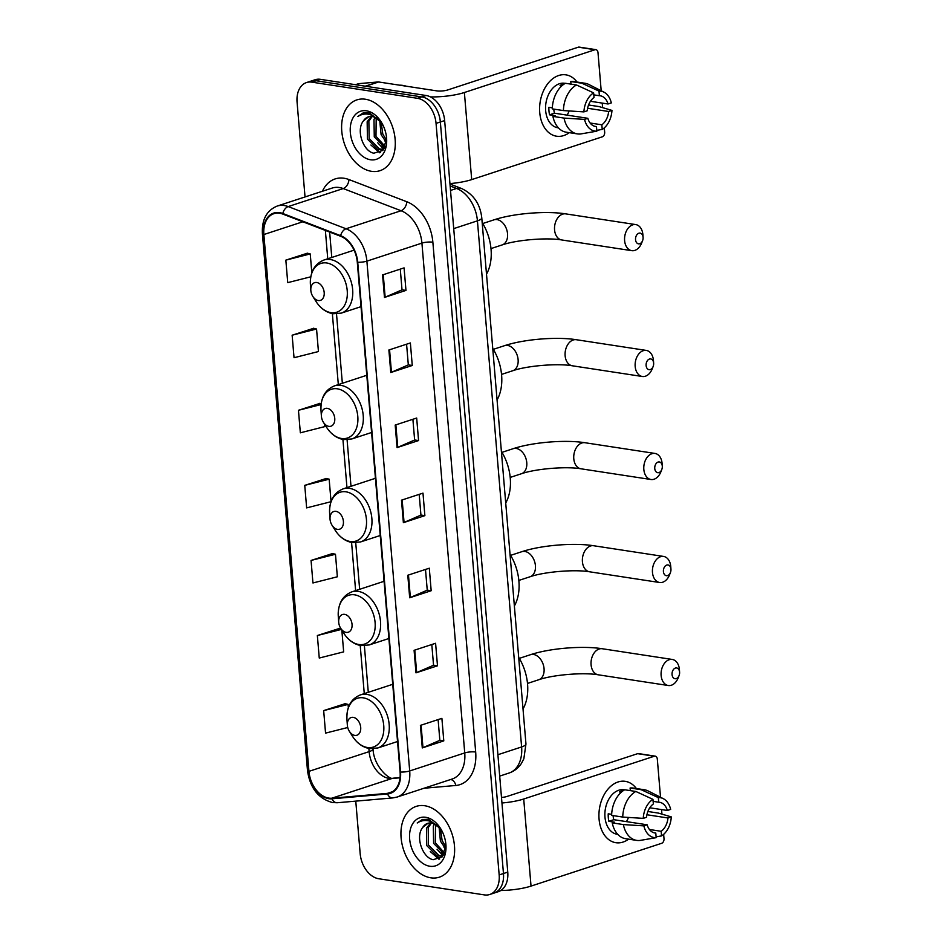 <?xml version="1.0" encoding="UTF-8"?>
<svg xmlns="http://www.w3.org/2000/svg" width="942" height="942" viewBox="0 0 942 942"><rect width="100%" height="100%" fill="white"/><g stroke="black" fill="none" stroke-linecap="round" stroke-linejoin="round"><path stroke-width="1.41" d="M375.352 477.3A41.118 28.142 -108.1 0 0 375.046 478.418M366.697 374.292A41.118 28.142 -108.1 0 0 366.403 375.411M383.995 580.307A41.118 28.142 -108.1 0 0 383.7 581.426M392.649 683.315A41.118 28.142 -108.1 0 0 392.343 684.434M355.77 801.136L360.174 853.664A23.279 15.932 -108.1 0 0 378.743 878.745L484.376 894.9A23.279 15.932 -108.1 0 0 489.734 894.5L498.33 891.674A23.279 15.932 -108.1 0 0 507.762 872.115L444.648 120.576A23.279 15.932 -108.1 0 0 426.078 95.495L320.457 79.34A23.279 15.932 -108.1 0 0 315.099 79.74L310.801 81.153A23.279 15.932 -108.1 0 1 316.159 80.753A23.279 15.932 -108.1 0 0 310.801 81.153L306.503 82.566A23.279 15.932 -108.1 0 0 297.071 102.125L305.031 196.949M494.032 893.087A23.279 15.932 -108.1 0 0 503.464 873.517L440.35 121.977A23.279 15.932 -108.1 0 0 421.78 96.908L316.159 80.753L421.78 96.908A23.279 15.932 -108.1 0 1 440.35 121.977L503.464 873.517A23.279 15.932 -108.1 0 1 494.032 893.087M430.8 877.814A37.244 25.493 -108.1 0 0 439.372 877.167A37.244 25.493 -108.1 0 0 453.597 839.817A37.244 25.493 -108.1 0 0 424.748 805.74A37.244 25.493 -108.1 0 0 416.187 806.387A37.244 25.493 -108.1 0 0 401.963 843.726A37.244 25.493 -108.1 0 0 430.8 877.814A37.244 25.493 -108.1 0 0 439.372 877.167A37.244 25.493 -108.1 0 0 453.597 839.817A37.244 25.493 -108.1 0 0 424.748 805.74A37.244 25.493 -108.1 0 0 416.187 806.387A37.244 25.493 -108.1 0 0 401.963 843.726A37.244 25.493 -108.1 0 0 430.8 877.814M371.478 171.314A37.244 25.493 -108.1 0 0 380.05 170.667A37.244 25.493 -108.1 0 0 394.262 133.328A37.244 25.493 -108.1 0 0 365.425 99.24A37.244 25.493 -108.1 0 0 356.865 99.887A37.244 25.493 -108.1 0 0 342.641 137.238A37.244 25.493 -108.1 0 0 371.478 171.314A37.244 25.493 -108.1 0 0 380.05 170.667A37.244 25.493 -108.1 0 0 394.262 133.328A37.244 25.493 -108.1 0 0 365.425 99.24A37.244 25.493 -108.1 0 0 356.865 99.887A37.244 25.493 -108.1 0 0 342.641 137.238A37.244 25.493 -108.1 0 0 371.478 171.314M328.746 798.098A24.822 16.991 71.9 0 1 308.941 771.357L263.866 234.534A24.822 16.991 71.9 0 1 273.922 213.669A24.822 16.991 71.9 0 1 282.753 214.07L340.592 236.254A24.822 16.991 71.9 0 1 357.289 262.159L400.091 771.969A24.822 16.991 71.9 0 1 390.035 792.834A24.822 16.991 71.9 0 1 387.374 793.376L331.808 798.204A24.822 16.991 71.9 0 1 328.746 798.098M328.805 798.698A25.446 17.415 -108.1 0 0 331.937 798.804L387.503 793.976A25.446 17.415 -108.1 0 0 400.538 772.04L357.725 262.229A25.446 17.415 -108.1 0 0 340.627 235.677L282.788 213.493A25.446 17.415 -108.1 0 0 263.419 234.476L308.493 771.286A25.446 17.415 -108.1 0 0 328.805 798.698M307.351 253.21L285.838 260.133L287.734 282.647L310.789 276.807M313.651 328.287L292.138 335.211L294.034 357.725L318.443 351.543L316.547 329.017L313.427 328.24M319.962 403.376L298.449 410.288L300.345 432.814L324.743 426.62L324.531 424.077M345.172 703.686L323.671 710.598L325.555 733.123L347.728 727.507M338.873 628.608L317.36 635.52L319.256 658.046L343.665 651.864L341.828 630.092M332.561 553.531L311.06 560.443L312.944 582.968L337.354 576.787L335.47 554.261L332.338 553.472M326.262 478.454L304.749 485.365L306.645 507.891L331.007 501.709M489.734 894.5A23.279 15.932 -108.1 0 0 499.166 874.93L436.052 123.39A23.279 15.932 -108.1 0 0 417.483 98.309L311.861 82.154A23.279 15.932 -108.1 0 0 306.503 82.566M388.881 350L410.371 342.959L412.266 365.484L390.765 372.526L388.881 350M382.57 274.923L404.071 267.881L405.967 290.407L384.466 297.448L382.57 274.923M407.792 575.244L429.293 568.203L431.177 590.728L409.688 597.77L407.792 575.244M414.091 650.321L435.593 643.28L437.488 665.806L415.987 672.847L414.091 650.321M420.403 725.399L441.892 718.357L443.788 740.883L422.287 747.924L420.403 725.399M395.181 425.077L416.682 418.036L418.566 440.562L397.077 447.603L395.181 425.077M401.48 500.167L422.982 493.125L424.877 515.639L403.376 522.68L401.48 500.167M424.877 515.639L420.933 515.038M419.19 494.362L420.933 515.097L404.059 522.433A6.205 1.484 175.2 0 1 403.376 522.68M418.566 440.562L414.621 439.961M412.89 419.284L414.633 440.02L397.748 447.356A6.205 1.484 175.2 0 1 397.077 447.603M443.788 740.883L439.843 740.271M438.112 719.594L439.843 740.33L422.97 747.665A6.205 1.484 175.2 0 1 422.287 747.924M437.488 665.806L433.544 665.193M431.801 644.516L433.544 665.252L416.67 672.588A6.205 1.484 175.2 0 1 415.987 672.847M431.177 590.728L427.232 590.116M425.501 569.439L427.244 590.175L410.359 597.511A6.205 1.484 175.2 0 1 409.688 597.77M405.967 290.407L402.01 289.806M400.279 269.129L402.022 289.853L385.148 297.189A6.205 1.484 175.2 0 1 384.466 297.448M412.266 365.484L408.322 364.884L391.448 372.278A6.205 1.484 175.2 0 1 390.765 372.526M304.749 485.365L329.158 479.184L331.042 501.591M329.158 479.184L326.038 478.395M311.06 560.443L335.47 554.261M317.36 635.52L341.416 629.421M341.275 629.209L338.649 628.549M323.671 710.598L348.069 704.416L348.34 707.619M348.069 704.416L344.949 703.627M298.449 410.288L321.081 404.554M321.198 403.682L319.727 403.317M292.138 335.211L316.547 329.017M285.838 260.133L310.248 253.94L311.826 272.756M310.248 253.94L307.127 253.151M406.579 344.207L408.322 364.931M440.832 828.948L428.551 819.281L422.346 819.493L417.212 822.99C420.968 820.529 425.136 819.905 429.705 821.106L440.138 828.242A17.533 11.999 -108.1 0 0 431.73 823.049A17.533 11.999 -108.1 0 0 427.692 823.355A17.533 11.999 -108.1 0 0 422.723 827.441L427.974 823.261M440.138 828.242L440.927 829.113M444.424 853.346L440.903 855.925L437.229 856.113L426.773 845.598L426.479 828.253L430.565 822.943M443.635 854.936L440.903 855.925M441.739 855.583L438.937 855.56L428.48 845.033L428.186 827.688L431.495 823.014M445.66 848.872L440.42 841.124L439.078 827.1M445.86 846.787L442.128 840.558L440.444 828.583M444 853.864L433.591 843.361L433.308 826.016L434.462 823.85M444.565 853.005L435.298 842.796L435.522 824.38M429.835 866.251A25.293 17.309 -108.1 0 0 445.931 844.974A25.293 17.309 -108.1 0 0 440.526 828.454A25.293 17.309 -108.1 0 0 425.725 817.303A25.293 17.309 -108.1 0 0 409.652 839.004A25.293 17.309 -108.1 0 0 429.835 866.251M422.723 827.441C414.975 836.802 422.781 858.044 433.19 859.681L442.257 856.855L445.907 845.433M417.212 822.99L422.558 819.422M439.69 858.927L433.944 854.794M443.14 854.688L440.774 852.557M438.984 859.269L430.258 851.521M442.516 855.148L437.076 849.284M445.59 849.307L443.906 847.046M628.632 839.157A31.027 21.372 -81.3 0 1 599.065 819.057A31.027 21.372 -81.3 0 1 611.452 785.687A31.027 21.372 -81.3 0 1 636.38 788.536A31.027 21.372 -81.3 0 0 625.252 781.342A31.027 21.372 -81.3 0 0 599.065 819.057A31.027 21.372 -81.3 0 0 615.868 842.701A31.027 21.372 -81.3 0 0 628.632 839.157M500.826 890.496A31.027 7.406 -4.8 0 0 531.029 886.092L661.625 843.314A3.874 2.673 98.7 0 0 664.004 838.686L663.639 834.353M501.956 802.984A31.027 7.406 -4.8 0 0 523.717 799.004L654.313 756.226L637.64 753.671L507.032 796.449A7.76 1.849 175.2 0 1 501.497 797.45M637.64 753.671A3.874 2.673 -81.3 0 1 638.535 753.588L655.22 756.143A3.874 2.673 98.7 0 1 657.316 759.099L660.519 797.25M661.555 809.59L661.943 814.135M655.22 756.143A3.874 2.673 98.7 0 0 654.313 756.226M646.918 814.759L667.984 817.974A15.519 10.692 -81.3 0 1 661.166 831.291L649.438 829.502M654.042 832.787L655.785 833.058A15.519 10.692 -81.3 0 1 654.914 832.975A15.519 10.692 -81.3 0 1 647.166 824.792L613.807 819.693A15.519 10.692 98.7 0 1 613.148 816.055A15.519 10.692 98.7 0 1 613.112 815.595M628.444 817.432A15.519 10.692 -81.3 0 1 626.383 821.624M617.74 834.353L617.163 834.259A22.502 15.496 -81.3 0 1 604.976 817.126A22.502 15.496 -81.3 0 1 623.969 789.785L624.546 789.867M655.785 833.058L656.174 837.673L639.948 840.452A25.599 17.639 -81.3 0 1 636.71 840.394L625.582 838.686A25.599 17.639 -81.3 0 1 612.241 822.872L614.419 822.166L608.862 821.318A22.502 15.496 -81.3 0 1 608.308 817.632A22.502 15.496 -81.3 0 1 608.226 813.806L611.652 814.324M623.769 790.338A22.502 15.496 -81.3 0 0 619.412 791.963L621.261 792.246M611.617 815.372A25.599 17.639 -81.3 0 1 624.711 789.773L635.838 791.468L652.959 799.358L653.348 803.973A15.519 10.692 -81.3 0 0 646.53 817.291L643.233 818.374L622.733 817.067L611.617 815.372M653.124 801.359L658.717 802.219L658.328 797.603L641.208 789.714L630.092 788.007L630.304 790.632M630.092 788.007A25.599 17.639 -81.3 0 1 633.33 788.077L644.446 789.773A25.599 17.639 -81.3 0 1 648.214 790.997L663.274 798.651A20.171 13.895 -81.3 0 1 670.657 809.39L667.348 810.473L649.768 807.777M612.241 822.872L623.357 824.58L643.857 825.875L647.166 824.792M636.71 840.394A25.599 17.639 -81.3 0 1 623.357 824.58M622.733 817.067A25.599 17.639 -81.3 0 1 635.838 791.468M641.208 789.714A25.599 17.639 -81.3 0 1 644.446 789.773M656.174 837.673A20.171 13.895 -81.3 0 1 643.857 825.875M643.233 818.374A20.171 13.895 -81.3 0 1 652.959 799.358M658.328 797.603A20.171 13.895 -81.3 0 1 663.274 798.651M658.717 802.219A15.519 10.692 -81.3 0 1 659.6 802.301A15.519 10.692 -81.3 0 1 667.348 810.473M667.984 817.974L671.281 816.891L658.423 813.099L647.884 811.486M671.281 816.891A20.171 13.895 -81.3 0 1 661.555 835.907L661.166 831.291M656.103 836.849L661.555 835.907M608.862 821.318L613.807 819.693M679.582 672.105A5.428 3.744 98.7 0 0 675.379 668.078A5.428 3.744 98.7 0 0 672.058 674.566A5.428 3.744 98.7 0 0 675.037 678.711A5.428 3.744 98.7 0 0 679.088 675.544A5.428 3.744 98.7 0 0 679.594 672.199A5.428 3.744 98.7 0 0 679.582 672.105M679.088 675.544L678.181 677.851A13.188 9.09 -81.3 0 1 668.267 685.517A13.188 9.09 -81.3 0 1 661.131 675.473A13.188 9.09 -81.3 0 1 672.258 659.447A13.188 9.09 -81.3 0 1 679.406 669.491A13.188 9.09 -81.3 0 1 679.418 669.727L679.594 672.199M353.274 717.368A9.314 6.37 -108.1 0 0 347.351 725.199A9.314 6.37 -108.1 0 0 349.341 731.286A9.314 6.37 -108.1 0 0 354.781 735.384A9.314 6.37 -108.1 0 0 360.704 727.401A9.314 6.37 -108.1 0 0 353.274 717.368M523.022 709.02A42.673 29.214 -108.1 0 0 518.689 657.375M670.939 569.098A5.428 3.744 98.7 0 0 666.736 565.07A5.428 3.744 98.7 0 0 663.415 571.558A5.428 3.744 98.7 0 0 666.394 575.703A5.428 3.744 98.7 0 0 670.433 572.536A5.428 3.744 98.7 0 0 670.951 569.192A5.428 3.744 98.7 0 0 670.939 569.098M670.433 572.536L669.527 574.844A13.188 9.09 -81.3 0 1 659.624 582.509A13.188 9.09 -81.3 0 1 652.476 572.465A13.188 9.09 -81.3 0 1 663.615 556.439A13.188 9.09 -81.3 0 1 670.751 566.483A13.188 9.09 -81.3 0 1 670.775 566.719L670.951 569.192M344.619 614.361A9.314 6.37 -108.1 0 0 338.696 622.191A9.314 6.37 -108.1 0 0 340.686 628.267A9.314 6.37 -108.1 0 0 346.138 632.376A9.314 6.37 -108.1 0 0 352.049 624.393A9.314 6.37 -108.1 0 0 344.619 614.361M514.367 606.012A42.673 29.214 -108.1 0 0 510.034 554.367M662.285 466.09A5.428 3.744 98.7 0 0 658.081 462.063A5.428 3.744 98.7 0 0 654.761 468.551A5.428 3.744 98.7 0 0 657.74 472.696A5.428 3.744 98.7 0 0 661.779 469.528A5.428 3.744 98.7 0 0 662.297 466.184A5.428 3.744 98.7 0 0 662.285 466.09M661.779 469.528L660.884 471.836A13.188 9.09 -81.3 0 1 650.969 479.502A13.188 9.09 -81.3 0 1 643.833 469.457A13.188 9.09 -81.3 0 1 654.961 453.432A13.188 9.09 -81.3 0 1 662.108 463.476A13.188 9.09 -81.3 0 1 662.12 463.711L662.297 466.184M335.976 511.353A9.314 6.37 -108.1 0 0 330.041 519.183A9.314 6.37 -108.1 0 0 332.043 525.259A9.314 6.37 -108.1 0 0 337.483 529.369A9.314 6.37 -108.1 0 0 343.406 521.385A9.314 6.37 -108.1 0 0 335.976 511.353M505.724 503.004A42.673 29.214 -108.1 0 0 501.391 451.359M653.642 363.082A5.428 3.744 98.7 0 0 649.438 359.055A5.428 3.744 98.7 0 0 646.118 365.543A5.428 3.744 98.7 0 0 649.085 369.688A5.428 3.744 98.7 0 0 653.136 366.52A5.428 3.744 98.7 0 0 653.642 363.176A5.428 3.744 98.7 0 0 653.642 363.082M653.136 366.52L652.229 368.828A13.188 9.09 -81.3 0 1 642.326 376.494A13.188 9.09 -81.3 0 1 635.179 366.45A13.188 9.09 -81.3 0 1 646.306 350.424A13.188 9.09 -81.3 0 1 653.454 360.468A13.188 9.09 -81.3 0 1 653.477 360.704L653.642 363.176M327.321 408.345A9.314 6.37 -108.1 0 0 321.399 416.176A9.314 6.37 -108.1 0 0 323.389 422.252A9.314 6.37 -108.1 0 0 328.84 426.361A9.314 6.37 -108.1 0 0 334.751 418.378A9.314 6.37 -108.1 0 0 327.321 408.345M497.07 399.997A42.673 29.214 -108.1 0 0 492.737 348.352M643.068 237.243A5.428 3.744 98.7 0 0 638.864 233.227A5.428 3.744 98.7 0 0 635.544 239.715A5.428 3.744 98.7 0 0 638.523 243.848A5.428 3.744 98.7 0 0 642.574 240.693A5.428 3.744 98.7 0 0 643.08 237.349A5.428 3.744 98.7 0 0 643.068 237.243M642.574 240.693L641.667 242.989A13.188 9.09 -81.3 0 1 631.752 250.666A13.188 9.09 -81.3 0 1 624.617 240.622A13.188 9.09 -81.3 0 1 635.744 224.585A13.188 9.09 -81.3 0 1 642.891 234.64A13.188 9.09 -81.3 0 1 642.903 234.876L643.08 237.349M316.759 282.506A9.314 6.37 -108.1 0 0 310.825 290.336A9.314 6.37 -108.1 0 0 312.826 296.424A9.314 6.37 -108.1 0 0 318.266 300.533A9.314 6.37 -108.1 0 0 324.189 292.538A9.314 6.37 -108.1 0 0 316.759 282.506M486.508 274.169A42.673 29.214 -108.1 0 0 482.174 222.524M569.309 132.669A31.027 21.372 -81.3 0 1 539.742 112.569A31.027 21.372 -81.3 0 1 552.13 79.199A31.027 21.372 -81.3 0 1 577.046 82.048A31.027 21.372 -81.3 0 0 565.93 74.854A31.027 21.372 -81.3 0 0 539.742 112.569A31.027 21.372 -81.3 0 0 556.545 136.201A31.027 21.372 -81.3 0 0 569.309 132.669M449.946 183.584A31.027 7.406 -4.8 0 0 471.695 179.604L602.303 136.826A3.874 2.673 98.7 0 0 604.67 132.186L604.305 127.865M430.435 96.908A31.027 7.406 -4.8 0 0 464.382 92.504L594.991 49.738L578.306 47.182L447.709 89.961A7.76 1.849 175.2 0 1 436.77 90.868L378.649 81.978L365.602 86.252M578.306 47.182A3.874 2.673 -81.3 0 1 579.212 47.1L595.886 49.655A3.874 2.673 98.7 0 1 597.993 52.611L601.196 90.762M602.232 103.09L602.609 107.635M595.886 49.655A3.874 2.673 98.7 0 0 594.991 49.738M358.066 83.897A3.874 2.661 71.9 0 1 358.443 83.72A3.874 2.661 71.9 0 1 358.855 83.638L378.166 81.954A3.874 2.661 71.9 0 1 378.649 81.978M587.596 108.271L608.65 111.486A15.519 10.692 -81.3 0 1 601.844 124.803L590.116 123.013M594.72 126.299L596.463 126.558A15.519 10.692 -81.3 0 1 595.58 126.475A15.519 10.692 -81.3 0 1 587.832 118.303L554.485 113.205A15.519 10.692 98.7 0 1 553.825 109.566A15.519 10.692 98.7 0 1 553.79 109.107M569.121 110.944A15.519 10.692 -81.3 0 1 567.06 115.124M558.406 127.853L557.841 127.771A22.502 15.496 -81.3 0 1 545.654 110.638A22.502 15.496 -81.3 0 1 564.635 83.285L565.212 83.379M596.463 126.558L596.851 131.174L580.625 133.964A25.599 17.639 -81.3 0 1 577.375 133.894L566.26 132.198A25.599 17.639 -81.3 0 1 552.919 116.384L555.097 115.678L549.539 114.818A22.502 15.496 -81.3 0 1 548.986 111.144A22.502 15.496 -81.3 0 1 548.903 107.317L552.33 107.835M564.446 83.838A22.502 15.496 -81.3 0 0 560.09 85.475L561.927 85.757M552.283 108.883A25.599 17.639 -81.3 0 1 565.388 83.285L576.504 84.98L593.637 92.869L594.025 97.485A15.519 10.692 -81.3 0 0 587.207 110.803L583.899 111.886L563.41 110.579L552.283 108.883M593.801 94.871L599.395 95.719L599.006 91.103L581.885 83.226L570.758 81.518L570.982 84.132M570.758 81.518A25.599 17.639 -81.3 0 1 574.008 81.577L585.123 83.285A25.599 17.639 -81.3 0 1 588.891 84.509L603.952 92.163A20.171 13.895 -81.3 0 1 611.323 102.902L608.026 103.985L590.446 101.289M552.919 116.384L564.034 118.091L584.535 119.387L587.832 118.303M577.375 133.894A25.599 17.639 -81.3 0 1 564.034 118.091M563.41 110.579A25.599 17.639 -81.3 0 1 576.504 84.98M581.885 83.226A25.599 17.639 -81.3 0 1 585.123 83.285M596.851 131.174A20.171 13.895 -81.3 0 1 584.535 119.387M583.899 111.886A20.171 13.895 -81.3 0 1 593.637 92.869M599.006 91.103A20.171 13.895 -81.3 0 1 603.952 92.163M599.395 95.719A15.519 10.692 -81.3 0 1 600.278 95.801A15.519 10.692 -81.3 0 1 608.026 103.985M608.65 111.486L611.959 110.402L599.1 106.599L588.562 104.986M611.959 110.402A20.171 13.895 -81.3 0 1 602.221 129.419L601.844 124.803M596.781 130.361L602.221 129.419M549.539 114.818L554.485 113.205M406.285 86.205A38.787 26.553 -108.1 0 0 402.917 85.416A38.787 26.553 -108.1 0 0 399.608 85.18M381.51 122.46L369.217 112.781L363.011 113.005L357.889 116.502C361.646 114.041 365.802 113.417 370.383 114.618L380.803 121.754A17.533 11.999 -108.1 0 0 372.408 116.549A17.533 11.999 -108.1 0 0 368.369 116.855A17.533 11.999 -108.1 0 0 363.4 120.953L368.652 116.773M380.803 121.754L381.604 122.613M385.101 146.858L381.581 149.437L377.895 149.625L367.439 139.098L367.156 121.765L371.242 116.455M384.312 148.436L381.581 149.437M382.417 149.095L379.602 149.06L369.146 138.545L368.864 121.2L372.161 116.525M386.326 142.383L381.098 134.635L379.756 120.611M386.538 140.299L382.805 134.07L381.121 122.083M384.666 147.376L374.268 136.861L373.986 119.528L375.128 117.361M385.243 146.505L375.976 136.307L376.199 117.891M370.512 159.763A25.293 17.309 -108.1 0 0 386.609 138.486A25.293 17.309 -108.1 0 0 381.192 121.954A25.293 17.309 -108.1 0 0 366.403 110.803A25.293 17.309 -108.1 0 0 350.33 132.516A25.293 17.309 -108.1 0 0 370.512 159.763M363.4 120.953C355.652 130.314 363.459 151.556 373.868 153.193L382.935 150.367L386.573 138.945M357.889 116.502L363.235 112.934M380.368 152.427L374.622 148.306M383.818 148.2L381.439 146.069M379.661 152.769L370.924 145.021M383.194 148.648L377.754 142.795M386.267 142.819L384.583 140.558M507.762 872.115L499.166 874.93M320.457 79.34L311.861 82.154M426.078 95.495L417.483 98.309M444.648 120.576L436.052 123.39M525.954 743.956A15.519 3.697 175.2 0 1 521.609 746.947L477.429 220.84A31.027 21.242 -108.1 0 0 456.576 188.459A15.519 9.879 -69 0 1 461.439 188.459C473.39 194.076 480.173 203.861 481.774 217.838L525.954 743.956L523.846 758.793L521.397 763.467C518.324 768.083 514.202 771.274 509.033 773.041A31.027 21.242 -108.1 0 0 521.609 746.947L497.906 754.719M450.146 185.986L456.576 188.459L450.523 190.437M481.774 217.838A15.519 3.697 175.2 0 1 477.429 220.84L453.726 228.612M308.941 771.357L369.134 751.634A24.822 16.991 -108.1 0 0 388.94 778.386A24.822 16.991 -108.1 0 0 392.002 778.492L400.044 777.798M322.423 191.25A38.787 26.553 71.9 0 1 344.077 178.25A38.787 26.553 71.9 0 1 348.952 179.557L406.791 201.729A38.787 26.553 71.9 0 1 432.861 242.212L475.675 752.022A38.787 26.553 71.9 0 1 455.81 785.475L424.018 788.242M282.788 213.493A7.76 4.946 -69 0 1 288.193 206.581L343.229 188.565A31.027 21.242 -108.1 0 0 339.332 187.517A31.027 21.242 -108.1 0 0 332.185 188.059L277.16 206.074A31.027 21.242 71.9 0 1 288.193 206.581L346.032 228.765A31.027 21.242 71.9 0 1 366.885 261.146L409.699 770.956A7.76 1.849 175.2 0 1 400.538 772.04M263.419 234.476A7.76 1.849 175.2 0 1 262.406 233.663L307.481 770.485C310.036 788.065 318.408 798.757 332.608 802.572L337.318 802.737A7.76 5.581 -95 0 1 331.937 798.804M357.725 262.229A7.76 1.849 -4.8 0 0 366.885 261.146L421.922 243.118A31.027 21.242 -108.1 0 0 401.068 210.737L343.229 188.565A7.76 4.946 111 0 0 348.952 179.557M340.627 235.677A7.76 4.946 -69 0 1 346.032 228.765L401.068 210.737A7.76 4.946 111 0 0 406.791 201.729M337.318 802.737L392.896 797.909A7.76 5.581 -95 0 1 387.503 793.976M475.675 752.022A7.76 1.849 175.2 0 0 464.736 752.929L409.699 770.956A31.027 21.242 71.9 0 1 397.124 797.05L452.16 779.022A31.027 21.242 -108.1 0 0 464.736 752.929L421.922 243.118A7.76 1.849 175.2 0 1 432.861 242.212M307.481 770.485A7.76 1.849 -4.8 0 0 308.493 771.286M455.81 785.475A7.76 5.581 85 0 0 450.617 779.529M263.866 234.534L302.841 221.77M325.367 230.413L327.745 258.779M332.361 313.627L338.319 384.607M342.923 439.455L346.962 487.615M351.578 542.462L355.617 590.622M360.221 645.47L364.271 693.63M368.875 748.478L369.134 751.634A13.965 3.332 175.2 0 0 373.044 748.937C373.585 766.859 390.577 780.965 393.65 778.151A13.965 10.056 85 0 0 392.002 778.492L331.808 798.204M387.374 793.376L392.484 791.704M402.163 499.943L404.059 522.433M408.475 575.02L410.359 597.511M414.774 650.098L416.67 672.588M421.086 725.175L422.97 747.665M395.864 424.866L397.748 447.356M389.564 349.776L391.448 372.278M383.253 274.699L385.148 297.189M523.717 799.004L531.029 886.092M591.081 664.758A13.188 9.09 98.7 0 0 598.229 674.802C583.569 672.211 552.872 674.766 538.718 679.759A13.188 9.031 71.9 0 0 544.064 668.679A13.188 9.031 71.9 0 0 533.537 654.466A13.188 9.031 71.9 0 0 530.511 654.69C549.692 648.284 582.321 645.564 602.209 648.732A13.188 9.09 98.7 0 0 591.081 664.758M349.341 731.286L352.426 736.185A25.658 17.568 -108.1 0 0 367.439 747.501A25.658 17.568 -108.1 0 0 383.735 725.481A25.658 17.568 -108.1 0 0 363.271 697.834A25.658 17.568 -108.1 0 0 346.939 719.417L347.351 725.199M397.536 741.519L377.848 747.96A27.93 19.123 -108.1 0 0 388.516 719.959A27.93 19.123 -108.1 0 0 366.885 694.395A27.93 19.123 -108.1 0 0 360.456 694.878C350.989 698.776 346.479 706.959 346.939 719.417M582.427 561.75A13.188 9.09 98.7 0 0 589.574 571.794C574.914 569.203 544.217 571.759 530.075 576.751A13.188 9.031 71.9 0 0 535.421 565.671A13.188 9.031 71.9 0 0 524.894 551.459A13.188 9.031 71.9 0 0 521.856 551.682C541.049 545.277 573.666 542.557 593.566 545.724A13.188 9.09 98.7 0 0 582.427 561.75M340.686 628.267L343.771 633.177A25.658 17.568 -108.1 0 0 358.784 644.493A25.658 17.568 -108.1 0 0 375.093 622.474A25.658 17.568 -108.1 0 0 354.616 594.826A25.658 17.568 -108.1 0 0 338.284 616.409L338.696 622.191M388.881 638.511L369.193 644.952A27.93 19.123 -108.1 0 0 379.862 616.951A27.93 19.123 -108.1 0 0 358.231 591.388A27.93 19.123 -108.1 0 0 351.813 591.87C342.346 595.768 337.837 603.952 338.284 616.409M573.784 458.742A13.188 9.09 98.7 0 0 580.92 468.786C566.272 466.196 535.574 468.751 521.421 473.744A13.188 9.031 71.9 0 0 526.766 462.663A13.188 9.031 71.9 0 0 516.24 448.451A13.188 9.031 71.9 0 0 513.213 448.675C532.395 442.269 565.023 439.549 584.911 442.716A13.188 9.09 98.7 0 0 573.784 458.742M332.043 525.259L335.128 530.169A25.658 17.568 -108.1 0 0 350.141 541.485A25.658 17.568 -108.1 0 0 366.438 519.466A25.658 17.568 -108.1 0 0 345.973 491.818A25.658 17.568 -108.1 0 0 329.629 513.402L330.041 519.183M380.238 535.503L360.55 541.944A27.93 19.123 -108.1 0 0 371.219 513.943A27.93 19.123 -108.1 0 0 349.588 488.38A27.93 19.123 -108.1 0 0 343.159 488.863C333.692 492.76 329.182 500.944 329.629 513.402M565.129 355.735A13.188 9.09 98.7 0 0 572.277 365.779C557.617 363.188 526.919 365.743 512.766 370.736A13.188 9.031 71.9 0 0 518.112 359.644A13.188 9.031 71.9 0 0 507.597 345.443A13.188 9.031 71.9 0 0 504.559 345.667C523.752 339.261 556.369 336.541 576.269 339.709A13.188 9.09 98.7 0 0 565.129 355.735M323.389 422.252L326.474 427.162A25.658 17.568 -108.1 0 0 341.487 438.477A25.658 17.568 -108.1 0 0 357.795 416.458A25.658 17.568 -108.1 0 0 337.318 388.81A25.658 17.568 -108.1 0 0 320.987 410.394L321.399 416.176M371.584 432.496L351.896 438.937A27.93 19.123 -108.1 0 0 362.564 410.936A27.93 19.123 -108.1 0 0 340.933 385.372A27.93 19.123 -108.1 0 0 334.516 385.855C325.037 389.752 320.539 397.936 320.987 410.394M554.567 229.907A13.188 9.09 98.7 0 0 561.703 239.951C547.055 237.36 516.357 239.904 502.204 244.908A13.188 9.031 71.9 0 0 507.55 233.816A13.188 9.031 71.9 0 0 497.023 219.604A13.188 9.031 71.9 0 0 493.997 219.839C513.178 213.434 545.807 210.714 565.695 213.869A13.188 9.09 98.7 0 0 554.567 229.907M312.826 296.424L315.911 301.322A25.658 17.568 -108.1 0 0 330.925 312.638A25.658 17.568 -108.1 0 0 347.221 290.619A25.658 17.568 -108.1 0 0 326.756 262.983A25.658 17.568 -108.1 0 0 310.413 284.566L310.825 290.336M361.022 306.656L341.334 313.109A27.93 19.123 -108.1 0 0 352.002 285.096A27.93 19.123 -108.1 0 0 330.371 259.533A27.93 19.123 -108.1 0 0 323.942 260.027C314.475 263.925 309.965 272.097 310.413 284.566M464.382 92.504L471.695 179.604M365.249 86.193L378.166 81.954M358.855 83.638L355.57 84.709M509.033 773.041L499.696 776.102M449.982 184.067L461.439 188.459M392.896 797.909L397.124 797.05M277.16 206.074C266.633 210.455 261.723 219.651 262.406 233.663M393.65 778.151L400.067 777.597M329.641 232.05L331.772 257.46M336.518 313.957L342.346 383.288M347.092 439.796L350.989 486.296M355.735 542.804L359.644 589.303M364.389 645.812L368.287 692.311M602.209 648.732L672.258 659.447M519.289 658.376L530.511 654.69M377.848 747.96L369.617 748.607C362.682 747.347 356.947 743.203 352.426 736.185M392.732 684.304L360.456 694.878M598.229 674.802L668.267 685.517M527.496 683.433L538.718 679.759M593.566 545.724L663.615 556.439M510.635 555.356L521.856 551.682M369.193 644.952L360.974 645.6C354.039 644.34 348.305 640.195 343.771 633.177M384.089 581.296L351.813 591.87M589.574 571.794L659.624 582.509M518.842 580.425L530.075 576.751M584.911 442.716L654.961 453.432M501.992 452.348L513.213 448.675M360.55 541.944L352.32 542.592C345.384 541.332 339.65 537.187 335.128 530.169M375.434 478.289L343.159 488.863M580.92 468.786L650.969 479.502M510.199 477.417L521.421 473.744M576.269 339.709L646.306 350.424M493.337 349.341L504.559 345.667M351.896 438.937L343.665 439.584C336.73 438.324 331.007 434.18 326.474 427.162M366.779 375.281L334.516 385.855M572.277 365.779L642.326 376.494M501.544 374.41L512.766 370.736M565.695 213.869L635.744 224.585M482.775 223.513L493.997 219.839M341.334 313.109L333.103 313.757C326.168 312.497 320.433 308.352 315.911 301.322M354.074 250.16L323.942 260.027M561.703 239.951L631.752 250.666M490.982 248.582L502.204 244.908M358.443 83.72L355.464 84.698"/></g></svg>
